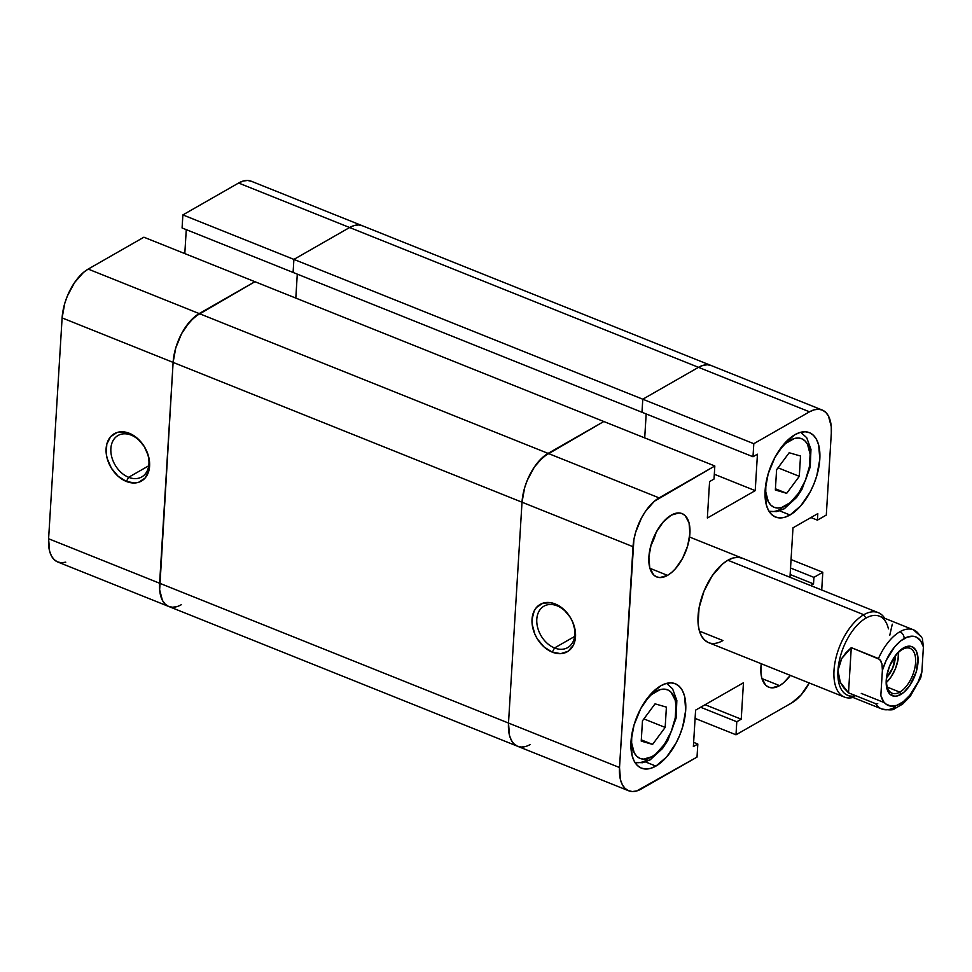 <?xml version="1.0" encoding="UTF-8"?>
<svg xmlns="http://www.w3.org/2000/svg" width="972" height="972" viewBox="0 0 972 972"><rect width="100%" height="100%" fill="white"/><g stroke="black" fill="none" stroke-linecap="round" stroke-linejoin="round"><path stroke-width="1.46" d="M131.196 435.128A23.875 17.217 -119.8 0 0 110.869 448.578A23.875 17.217 -119.8 0 0 128.608 477.288L126.372 481.468A27.289 19.671 60.2 0 1 106.106 448.663A27.289 19.671 60.2 0 1 129.325 433.293L131.196 435.128A23.875 17.217 60.2 0 1 148.121 455.71A23.875 17.217 60.2 0 1 141.754 476.936A23.875 17.217 60.2 0 1 128.608 477.288A23.875 17.217 60.2 0 1 111.683 456.706A23.875 17.217 60.2 0 1 118.049 435.492A23.875 17.217 60.2 0 1 131.196 435.128L129.325 433.293L125.048 432.054L116.992 432.516L110.589 436.756L106.811 444.131L106.227 453.535L107.187 458.553L111.428 468.249L118.171 476.304L126.372 481.468L134.816 482.975L138.704 482.258L145.12 478.017L148.898 470.63L149.603 466.098L148.509 456.22L144.269 446.513L137.538 438.457L129.325 433.293A27.289 19.671 60.2 0 1 149.603 466.098A27.289 19.671 60.2 0 1 126.372 481.468L128.608 477.288L148.728 465.782L128.608 477.288A23.875 17.217 -119.8 0 0 148.935 463.838A23.875 17.217 -119.8 0 0 131.196 435.128M181.387 604.669A39.791 20.388 -68.2 0 1 168.739 606.479A39.791 20.388 -68.2 0 1 159.615 583.236L48.6 538.743L62.111 317.917L173.113 362.398L159.651 589.822L162.446 600.441L165.106 604.062L168.46 606.358L172.396 607.233L176.77 606.674L172.396 607.233L168.46 606.358L165.106 604.062L162.446 600.441L159.651 589.822L173.113 362.398L175.762 347.915L181.643 333.554L189.88 321.489L199.199 313.579L88.185 269.086L143.905 237.204L254.919 281.698L199.199 313.579L254.919 281.698L143.905 237.204L88.185 269.086L83.471 272.439L74.528 282.621L67.335 296.083L64.747 303.434L62.111 317.917L48.6 538.743L49.596 551.148L51.443 555.96L54.092 559.58L57.445 561.877L61.382 562.752L65.756 562.181M251.541 181.339L247.605 180.464L243.231 181.035L238.602 183.028L182.882 214.909L182.08 227.958L293.094 272.452L293.896 259.403L349.616 227.521L354.245 225.516L358.607 224.945L362.544 225.832L358.607 224.945L354.245 225.516L349.616 227.521L293.896 259.403L182.882 214.909L238.602 183.028L349.616 227.521A39.791 20.388 -68.2 0 1 362.264 225.711A39.791 20.388 111.8 0 0 349.616 227.521L293.896 259.403L293.094 272.452L182.08 227.958L182.882 214.909L642.784 399.213L698.504 367.331L349.616 227.521L698.504 367.331A39.791 20.388 -68.2 0 1 711.164 365.521A39.791 20.388 111.8 0 0 698.504 367.331L703.133 365.326L707.507 364.767L711.443 365.642L707.507 364.767L703.133 365.326L698.504 367.331L642.784 399.213L698.504 367.331L642.784 399.213L641.982 412.262L642.784 399.213L753.798 443.694L809.518 411.812L698.504 367.331L809.518 411.812L814.147 409.82L818.509 409.248L822.458 410.123L825.811 412.42L828.46 416.04L831.267 426.659L831.303 433.257L826.297 515.063L817.416 520.142L817.804 513.617L792.994 527.82L789.969 577.271L792.994 527.82L817.804 513.617L817.416 520.142L810.94 517.554L817.416 520.142L826.297 515.063L831.303 433.257A39.791 20.388 -68.2 0 0 822.178 410.014L251.262 181.229A39.791 20.388 111.8 0 0 238.602 183.028L349.616 227.521L293.896 259.403L642.784 399.213L641.982 412.262L293.094 272.452L293.896 259.403L293.094 272.452L641.982 412.262L642.784 399.213L753.798 443.694L809.518 411.812A39.791 20.388 -68.2 0 1 822.178 410.014M186.272 229.635L184.802 253.595L186.272 229.635M295.816 298.088L297.286 274.128L295.816 298.088M62.111 317.917L173.113 362.398A39.791 20.388 -68.2 0 1 199.199 313.579L88.185 269.086A39.791 20.388 111.8 0 0 62.111 317.917M48.6 538.743A39.791 20.388 111.8 0 0 57.725 561.986L517.639 746.289A39.791 20.388 -68.2 0 1 508.502 723.047L48.6 538.743M530.287 744.479A39.791 20.388 -68.2 0 1 517.639 746.289A39.791 20.388 111.8 0 1 508.502 723.047L619.516 767.528L508.502 723.047L522.013 502.208L633.027 546.701L619.516 767.528A39.791 20.388 -68.2 0 0 628.641 790.771A39.791 20.388 -68.2 0 0 641.301 788.972L697.021 757.091L636.672 790.965L632.298 791.536L628.362 790.661L625.008 788.365L622.359 784.744L620.513 779.933L619.516 767.528L633.902 539.582L635.664 532.206L641.556 517.845L645.444 511.406L654.387 501.224L714.821 465.989L603.819 421.508L548.087 453.389L538.767 461.299L534.43 466.912L527.237 480.387L524.649 487.725L522.013 502.208L508.502 723.047L509.498 735.452L511.345 740.251L513.994 743.872L517.347 746.168L521.296 747.055L525.658 746.484L521.296 747.055L517.347 746.168L513.994 743.872L511.345 740.251L509.498 735.452L508.502 723.047L522.013 502.208L524.649 487.725L527.237 480.387L534.43 466.912L543.384 456.731L603.819 421.508L254.919 281.698L199.199 313.579L548.087 453.389L603.819 421.508L254.919 281.698L194.485 316.921L185.543 327.102L181.643 333.554L175.762 347.915L173.113 362.398L159.615 583.236L508.502 723.047L522.013 502.208L173.113 362.398L522.013 502.208A39.791 20.388 -68.2 0 1 548.087 453.389L199.199 313.579A39.791 20.388 111.8 0 0 173.113 362.398L159.615 583.236A39.791 20.388 111.8 0 0 168.739 606.479M644.703 437.898L646.173 413.938L644.703 437.898M655.808 691.505A36.948 18.93 -68.2 0 1 676.038 711.407A36.948 18.93 -68.2 0 1 651.823 756.751A5.686 4.095 60.2 0 1 650.122 759.861A5.686 4.095 -119.8 0 0 651.823 756.751A36.948 18.93 -68.2 0 1 631.751 734.941L631.63 742.96L634.23 752.814L636.696 756.18L639.807 758.306L643.476 759.132L651.823 756.751L656.197 753.64L664.508 744.188L671.19 731.673L675.224 718.016L676.002 705.283L675.115 699.889L670.935 692.064L667.825 689.938L664.168 689.124L660.11 689.646L651.434 694.603L645.335 701.055M789.932 440.401A36.948 18.93 -68.2 0 1 810.162 460.315A36.948 18.93 -68.2 0 1 785.947 505.647A5.686 4.095 60.2 0 1 784.246 508.769A5.686 4.095 -119.8 0 0 785.947 505.647A36.948 18.93 -68.2 0 1 765.863 483.849L765.754 491.868L768.354 501.722L770.82 505.088L773.931 507.214L777.588 508.028L781.646 507.506L790.321 502.548L798.62 493.096L805.302 480.581L809.348 466.925L810.126 454.191L807.525 444.338L805.059 440.972L801.949 438.846L798.291 438.02L794.233 438.554L785.558 443.511L779.447 449.963M769.01 511.284L776.689 511.612L784.234 508.769A5.686 4.095 60.2 0 1 781.099 508.854A42.634 21.846 -68.2 0 1 768.998 511.26M650.122 759.861A5.686 4.095 60.2 0 1 646.988 759.946A42.634 21.846 -68.2 0 1 634.874 762.352M554.538 647.972A23.875 17.217 -119.8 0 0 574.853 634.509A23.875 17.217 -119.8 0 0 557.114 605.811L555.243 603.977A27.289 19.671 60.2 0 1 575.521 636.782A27.289 19.671 60.2 0 1 552.303 652.151L554.538 647.972L574.646 636.453L554.538 647.972A23.875 17.217 60.2 0 1 537.613 627.377A23.875 17.217 60.2 0 1 543.968 606.163A23.875 17.217 60.2 0 1 557.114 605.811A23.875 17.217 60.2 0 1 574.039 626.393A23.875 17.217 60.2 0 1 567.684 647.607A23.875 17.217 60.2 0 1 554.538 647.972L552.303 652.151L560.735 653.658L568.11 651.264L573.298 645.335L574.817 641.313L575.388 631.909L572.678 621.922L570.187 617.196L563.456 609.14L559.459 606.139L550.978 602.737L542.911 603.187L536.508 607.427L534.248 610.793L532.024 619.346L532.158 624.218L534.867 634.194L537.346 638.932L544.089 646.988L552.303 652.151A27.289 19.671 60.2 0 1 532.024 619.346A27.289 19.671 60.2 0 1 555.243 603.977L557.114 605.811A23.875 17.217 -119.8 0 0 536.787 619.261A23.875 17.217 -119.8 0 0 554.538 647.972M779.58 685.637L761.951 678.578L779.58 685.637L783.614 682.769L790.333 675.394A34.105 17.472 -68.2 0 1 779.58 685.637A34.105 17.472 -68.2 0 1 768.731 687.18A34.105 17.472 -68.2 0 1 761.246 663.742L760.942 672.916L761.769 677.885L765.608 685.114L768.488 687.083L771.865 687.836L779.58 685.637M650.863 545.571A34.105 17.472 111.8 0 0 656.209 532.231L650.863 545.571M667.557 575.375L649.94 568.316L667.557 575.375L671.591 572.508L675.552 568.584L682.599 558.256L687.641 545.936L689.913 533.519L689.051 522.887L685.211 515.67L682.332 513.702L678.954 512.949L671.239 515.148A34.105 17.472 -68.2 0 1 682.089 513.605A34.105 17.472 -68.2 0 1 688.553 542.534A34.105 17.472 -68.2 0 1 667.557 575.375A34.105 17.472 -68.2 0 1 656.708 576.918A34.105 17.472 -68.2 0 1 650.244 547.989A34.105 17.472 -68.2 0 1 671.239 515.148L663.256 521.928L656.197 532.267L651.155 544.575L648.883 556.992L649.746 567.624L653.597 574.853L656.477 576.821L659.842 577.575L667.557 575.375M790.017 514.99L779.666 510.847L790.017 514.99L800.661 505.95L810.077 492.172L813.843 484.141L816.796 475.758L819.821 459.197L818.679 445.018L816.577 439.526L813.54 435.383L809.7 432.771L805.205 431.762L800.211 432.406L794.926 434.691A45.477 23.304 -68.2 0 1 809.384 432.637A45.477 23.304 -68.2 0 1 817.999 471.201A45.477 23.304 -68.2 0 1 790.017 514.99A45.477 23.304 -68.2 0 1 775.559 517.055A45.477 23.304 -68.2 0 1 766.932 478.479A45.477 23.304 -68.2 0 1 794.926 434.691L784.27 443.742L774.866 457.52L768.147 473.935L765.122 490.495L766.264 504.662L768.366 510.166L771.391 514.297L775.231 516.922L779.738 517.93L784.72 517.274L790.017 514.99M655.893 766.094L645.542 761.939L655.893 766.094L666.549 757.042L675.953 743.264L679.72 735.233L682.672 726.849L685.697 710.289L684.555 696.122L682.453 690.618L679.428 686.487L675.589 683.863L671.081 682.854L666.087 683.51L660.802 685.782A45.477 23.304 -68.2 0 1 675.261 683.729A45.477 23.304 -68.2 0 1 683.887 722.305A45.477 23.304 -68.2 0 1 655.893 766.094A45.477 23.304 -68.2 0 1 641.435 768.147A45.477 23.304 -68.2 0 1 632.808 729.571A45.477 23.304 -68.2 0 1 660.802 685.782L650.147 694.834L640.742 708.612L634.023 725.027L630.998 741.587L632.14 755.754L634.242 761.258L637.268 765.389L641.107 768.014L645.615 769.022L650.608 768.366L655.893 766.094M722.949 640.548L699.463 631.132L722.949 640.548A45.477 23.304 -68.2 0 1 708.491 642.601A45.477 23.304 -68.2 0 1 699.876 604.025A45.477 23.304 -68.2 0 1 727.87 560.237A45.477 23.304 -68.2 0 1 742.329 558.183M791.05 559.556L822.798 572.277L821.717 589.992L822.798 572.277L813.916 577.368L822.798 572.277L791.05 559.556M809.263 682.939L801.037 694.992L791.718 702.914L735.998 734.796L736.788 721.746L741.235 719.195L743.459 682.757L695.6 710.143L693.376 746.581L697.823 744.042L697.021 757.091L697.823 744.042L693.631 742.365L697.823 744.042L693.376 746.581L695.6 710.143L743.459 682.757L741.235 719.195L705.089 704.712L741.235 719.195L736.788 721.746L700.654 707.264L736.788 721.746L735.998 734.796L791.718 702.914A39.791 20.388 -68.2 0 0 809.251 682.976M714.821 465.989L714.031 479.038L709.584 481.59L707.349 518.027L755.22 490.641L757.443 454.203L752.996 456.743L753.798 443.694L752.996 456.743L641.982 412.262L752.996 456.743L757.443 454.203L755.22 490.641L714.323 474.251L755.22 490.641L707.349 518.027L709.584 481.59L714.031 479.038L714.821 465.989L603.819 421.508L548.087 453.389L659.101 497.871L714.821 465.989M810.612 585.545L813.515 583.893L813.916 577.368L790.528 568L813.916 577.368L813.515 583.893L790.139 574.525L813.515 583.893L810.612 585.545M742.644 558.317L738.149 557.308L733.155 557.964L727.87 560.237L722.488 564.064L712.257 575.703L704.032 591.098L699.062 607.901L698.103 623.574L699.196 630.208L701.31 635.712L704.336 639.843L708.175 642.468M695.102 718.405L735.998 734.796L695.102 718.405M659.101 497.871L548.087 453.389A39.791 20.388 111.8 0 0 522.013 502.208L633.027 546.701A39.791 20.388 -68.2 0 1 659.101 497.871M641.228 741.114L642.468 720.823L655.055 703.837L666.403 707.13L665.164 727.421L652.577 744.406L641.228 741.114L652.577 744.406L641.301 739.886L652.577 744.406L665.164 727.421L643.901 718.903L665.164 727.421L666.403 707.13L655.055 703.837L642.468 720.823L641.228 741.114M776.592 469.731L789.179 452.745L800.527 456.038L799.288 476.329L786.7 493.314L775.352 490.022L776.592 469.731L775.352 490.022L786.7 493.314L775.425 488.795L786.7 493.314L799.288 476.329L778.025 467.799L799.288 476.329L800.527 456.038L789.179 452.745L776.592 469.731M895.285 707.033A42.634 21.846 -68.2 0 1 881.726 708.965A42.634 21.846 -68.2 0 1 875.699 703.716L848.507 692.817L851.278 647.644L879.769 659.453L881.993 664.046L882.382 670.388A36.948 18.93 -68.2 0 1 904.118 638.58A5.686 4.095 -119.8 0 0 899.89 631.751A42.634 21.846 111.8 0 0 878.457 658.542L880.802 660.839L881.993 664.046L882.382 670.388L886.233 660.28L894.434 647.133L900.837 640.791L907.35 637.073L913.413 636.271L916.11 637.012L920.545 640.657L923.4 646.927L921.869 672.017L918.005 682.125L909.804 695.284L903.401 701.614L896.889 705.344L890.826 706.134L885.735 703.935L883.694 701.76L880.839 695.49L882.382 670.388L880.839 695.49A36.948 18.93 -68.2 0 0 900.121 703.825A36.948 18.93 -68.2 0 0 921.869 672.017L923.4 646.927L922.367 638.483L923.4 646.927A36.948 18.93 -68.2 0 0 904.118 638.58A5.686 4.095 60.2 0 0 899.89 631.751A42.634 21.846 -68.2 0 1 913.449 629.82A42.634 21.846 -68.2 0 1 919.488 635.068L920.533 635.724M921.796 637.316L913.449 629.82L879.466 616.199A42.634 21.846 111.8 0 0 865.906 618.131L863.792 614.717L727.87 560.237L863.792 614.717A45.477 23.304 -68.2 0 1 878.251 612.652A45.477 23.304 -68.2 0 1 884.727 618.301A45.477 23.304 111.8 0 0 863.792 614.717L865.906 618.131A42.634 21.846 -68.2 0 1 888.432 628.86M882.272 709.171A42.634 21.846 111.8 0 1 875.699 703.716L877.728 703.655L875.699 703.716L848.507 692.817L840.294 682.295L837.961 670.437A42.634 21.846 111.8 0 0 847.754 695.345L881.726 708.965C889.21 710.216 893.438 710.18 894.41 708.831L902.575 704.117L910.278 696.317L920.751 677.763L921.869 672.017L920.751 677.763M861.301 693.413L884.447 702.683L861.301 693.413M902.381 649.454A24.154 12.381 111.8 0 0 886.549 679.1A24.154 12.381 111.8 0 0 899.768 692.113L900.692 694.543A26.426 13.547 -68.2 0 1 886.221 680.303A26.426 13.547 -68.2 0 1 903.547 647.862L902.381 649.454A24.154 12.381 -68.2 0 1 910.059 648.36A24.154 12.381 -68.2 0 1 914.64 668.858A24.154 12.381 -68.2 0 1 899.768 692.113A24.154 12.381 -68.2 0 1 892.089 693.206A24.154 12.381 -68.2 0 1 887.509 672.721A24.154 12.381 -68.2 0 1 902.381 649.454L903.547 647.862L900.424 650.086L897.35 653.123L889.696 665.796L886.804 675.576L886.245 684.677L886.889 688.541L889.866 694.142L894.714 696.244L897.618 695.867L903.826 692.319L909.768 685.552L916.256 671.737L917.993 657.728L916.134 650.681L912.137 646.745L906.621 646.538L903.547 647.862A26.426 13.547 -68.2 0 1 918.018 662.114A26.426 13.547 -68.2 0 1 900.692 694.543L899.768 692.113L887.29 687.119L899.768 692.113A24.154 12.381 111.8 0 0 915.6 662.479A24.154 12.381 111.8 0 0 902.381 649.454M892.296 624.17L889.72 635.433M855.737 695.709A42.634 21.846 -68.2 0 1 837.961 670.437A42.634 21.846 -68.2 0 1 865.906 618.131A42.634 21.846 111.8 0 0 837.961 670.437L839.103 664.398L841.752 658.481L845.847 652.856L851.278 647.644L848.507 692.817L843.708 687.787L840.294 682.295L838.362 676.451L837.961 670.437L841.752 658.481L851.278 647.644L878.457 658.542A42.634 21.846 -68.2 0 1 899.89 631.751A42.634 21.846 111.8 0 1 913.546 629.856M895.321 655.966A18.76 9.611 -68.2 0 1 886.683 677.533L892.818 667.776L895.321 655.966M898.505 651.629L897.994 659.952L895.358 668.882L890.984 677.059L886.525 682.368A24.154 12.381 111.8 0 0 898.553 652.358M863.792 614.717A45.477 23.304 111.8 0 0 834.426 666.039A45.477 23.304 111.8 0 0 853.015 697.459A45.477 23.304 -68.2 0 1 844.425 697.07A45.477 23.304 -68.2 0 1 835.811 658.506A45.477 23.304 -68.2 0 1 863.792 614.717M634.898 762.388L642.565 762.716L650.11 759.861L662.503 748.549L667.813 740.494L676.123 718.089L676.84 700.423L672.575 688.784L666.549 683.377M689.561 537.042L878.251 612.652M708.467 642.589L844.425 697.07M628.641 790.771L517.639 746.289M784.234 508.769L796.627 497.457L801.936 489.402L810.235 466.997L810.964 449.331L806.699 437.692L800.673 432.285"/></g></svg>
